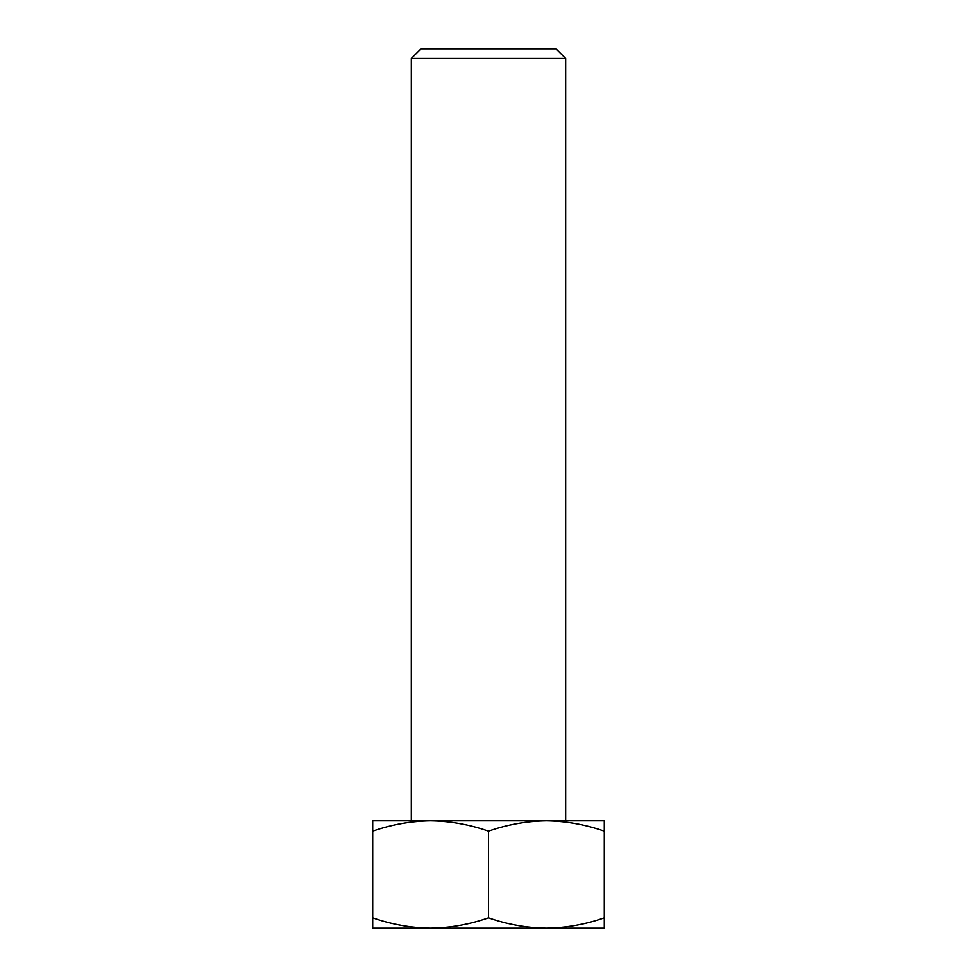 <?xml version="1.0" encoding="UTF-8"?>
<svg xmlns="http://www.w3.org/2000/svg" width="977" height="977" viewBox="0 0 977 977"><rect width="100%" height="100%" fill="white"/><g stroke="black" fill="none" stroke-linecap="round" stroke-linejoin="round"><path stroke-width="1.47" d="M411.317 58.498L420.965 48.85L556.035 48.85L565.683 58.498L411.317 58.498L411.305 820.839M488.5 928.15L430.601 928.15C450.336 927.869 469.644 924.425 488.5 917.806C507.405 924.437 526.701 927.881 546.399 928.15C566.135 927.869 585.443 924.425 604.299 917.806L604.299 928.15L488.5 928.15M565.683 58.498L565.683 820.827L411.305 820.827M604.299 831.183L604.299 820.839L546.399 820.839C526.664 821.12 507.356 824.564 488.5 831.183C469.595 824.564 450.299 821.107 430.601 820.839C410.865 821.12 391.557 824.564 372.701 831.183L372.701 820.839L546.399 820.839C566.098 821.107 585.394 824.564 604.299 831.183L604.299 917.806M372.701 928.15L372.701 917.806C391.606 924.437 410.902 927.881 430.601 928.15L372.701 928.15M372.701 831.183L372.701 917.806M488.5 831.183L488.5 917.806"/></g></svg>
